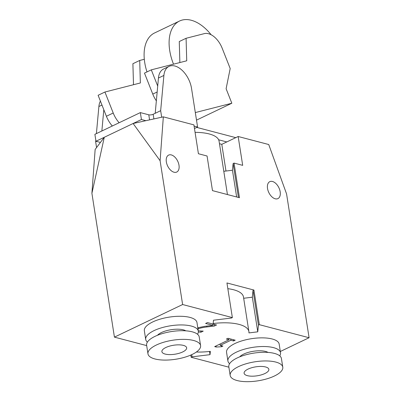 <?xml version="1.0" encoding="UTF-8"?>
<svg xmlns="http://www.w3.org/2000/svg" width="401" height="401" viewBox="0 0 401 401"><rect width="100%" height="100%" fill="white"/><g stroke="black" fill="none" stroke-linecap="round" stroke-linejoin="round"><path stroke-width="0.6" d="M280.324 351.487L309.091 337.732L286.57 193.924L268.73 144.525L238.164 136.5L221.798 144.325L219.472 143.713M95.147 149.458L104.29 137.277L91.909 193.322L95.147 149.458M133.112 123.498L163.337 116.851L160.099 160.716L133.112 123.498L104.29 137.277M238.164 136.5L242.685 165.352L234.044 163.087L239.462 197.713L212.485 190.625L207.061 155.999L198.42 153.733L193.899 124.876L163.337 116.851M195.071 132.355A37.594 13.594 -8.9 0 1 219.076 141.172L227.437 194.555M146.676 345.602L114.43 337.136L91.909 193.322M114.43 337.136L182.62 304.529L232.364 317.587L226.941 282.961L253.923 290.048L259.347 324.675L258.434 325.106L257.758 331.833L248.931 332.91A37.594 13.594 171.1 0 0 248.901 331.617A37.594 13.594 171.1 0 0 213.162 323.517L213.492 320.209L231.457 318.023L232.364 317.587M160.099 160.716L182.62 304.529M200.786 331.136L200.951 332.208L198.35 332.038M197.783 327.767L204.836 326.319L212.861 325.371L205.613 323.467L207.457 322.584L216.555 324.975L214.299 326.053L206.906 326.95C202.44 327.532 199.573 328.183 198.315 328.895L197.989 329.066M212.635 323.948L212.861 325.371M214.029 324.314L214.299 326.053M198.209 330.825L203.222 331.121L200.951 332.208M216.024 345.958L216.189 347.015L214.66 346.614L228.996 339.757L226.38 339.071L228.004 338.294L235.202 340.183L233.577 340.96L230.896 340.259L220.234 345.356L222.911 346.058L221.457 346.755L216.189 347.015M221.282 345.632L221.457 346.755M220.029 344.043L220.234 345.356M230.7 339L230.896 340.259M233.377 339.707L233.577 340.96M228.801 338.504L228.996 339.757M264.911 373.521A12.531 4.531 -8.9 0 1 251.843 376.188A12.531 4.531 -8.9 0 1 244.099 373.251A12.531 4.531 -8.9 0 1 255.778 366.835A12.531 4.531 -8.9 0 1 268.86 369.371A12.531 4.531 -8.9 0 1 264.911 373.521M238.56 366.604A26.626 9.629 171.1 0 0 230.169 375.431A26.626 9.629 171.1 0 0 257.968 380.825A26.626 9.629 171.1 0 0 282.785 367.191A26.626 9.629 171.1 0 0 266.329 360.95A26.626 9.629 171.1 0 0 238.56 366.604M282.785 367.191L281.432 358.534A26.626 9.629 171.1 0 0 264.976 352.294A26.626 9.629 171.1 0 0 237.207 357.948A26.626 9.629 171.1 0 0 228.816 366.775L230.169 375.431M268.043 352.419A15.664 5.664 171.1 0 0 243.678 354.113A15.664 5.664 171.1 0 0 239.688 356.86M279.738 355.842A26.626 9.629 171.1 0 0 280.525 352.765A26.626 9.629 171.1 0 0 264.074 346.519A26.626 9.629 171.1 0 0 236.304 352.178A26.626 9.629 171.1 0 0 227.913 361A26.626 9.629 171.1 0 0 229.603 363.692M227.913 361L226.555 352.344A26.626 9.629 -8.9 0 1 234.946 343.522A26.626 9.629 -8.9 0 1 262.715 337.863A26.626 9.629 -8.9 0 1 279.171 344.108L280.525 352.765M165.839 347.512A12.531 4.531 -8.9 0 1 178.911 344.85A12.531 4.531 -8.9 0 1 186.65 347.787A12.531 4.531 -8.9 0 1 174.971 354.203A12.531 4.531 -8.9 0 1 161.894 351.667A12.531 4.531 -8.9 0 1 165.839 347.512M192.189 354.429A26.626 9.629 -8.9 0 1 164.42 360.088A26.626 9.629 -8.9 0 1 147.964 353.847A26.626 9.629 -8.9 0 1 172.781 340.213A26.626 9.629 -8.9 0 1 200.58 345.607A26.626 9.629 -8.9 0 1 192.189 354.429M147.964 353.847L146.611 345.191A26.626 9.629 -8.9 0 1 171.427 331.557A26.626 9.629 -8.9 0 1 199.222 336.95L200.58 345.607M157.483 335.276A15.664 5.664 -8.9 0 1 171.137 329.702A15.664 5.664 -8.9 0 1 185.838 330.835M147.398 342.108A26.626 9.629 -8.9 0 1 145.703 339.416A26.626 9.629 -8.9 0 1 170.525 325.787A26.626 9.629 -8.9 0 1 198.32 331.181A26.626 9.629 -8.9 0 1 197.533 334.259M145.703 339.416L144.35 330.76A26.626 9.629 -8.9 0 1 169.167 317.131A26.626 9.629 -8.9 0 1 196.966 322.524L198.32 331.181M223.793 171.297L232.455 170.245L236.64 196.971M232.455 170.245L233.131 163.518L238.445 197.442M225.984 171.032L221.798 144.325M234.044 163.087L233.131 163.518M280.174 191.798A9.398 5.584 -115.6 0 1 277.903 198.615A9.398 5.584 -115.6 0 1 267.527 188.48A9.398 5.584 -115.6 0 1 269.798 181.658A9.398 5.584 -115.6 0 1 280.174 191.798M166.35 161.914A9.398 5.584 -115.6 0 1 168.62 155.097A9.398 5.584 -115.6 0 1 178.996 165.232A9.398 5.584 -115.6 0 1 176.726 172.054A9.398 5.584 -115.6 0 1 166.35 161.914M248.901 331.617L243.477 296.991A37.594 13.594 171.1 0 0 227.838 288.68M257.758 331.833L252.339 297.206L243.678 298.264M258.434 325.106L253.016 290.479L252.339 297.206M253.923 290.048L253.016 290.479M196.37 352.028A37.594 13.594 171.1 0 0 210.36 351.351L210.024 354.659L192.064 356.845L191.723 354.649M210.024 354.659L209.522 351.451M192.064 356.845L191.157 357.281L190.806 355.06M259.347 324.675L309.091 337.732M228.881 367.186L191.157 357.281M226.801 141.934L218.65 139.794M194.47 128.505L197.578 127.022L194.094 126.104M145.889 120.686L141.433 119.518L140.35 112.596L148.781 114.806A3.133 1.133 171.1 0 0 153.162 114.275L155.207 113.298L158.44 78.045A20.361 12.1 -115.6 0 1 163.583 68.997L169.037 66.386A20.361 12.1 -115.6 0 1 191.523 88.355L197.578 127.022M140.35 112.596L94.887 134.33L95.974 141.257L141.433 119.518M95.974 141.257L100.425 142.425M155.207 113.298L160.661 110.686L161.683 117.217M196.771 127.408L235.763 137.648M160.661 110.686L163.894 75.433A20.361 12.1 -115.6 0 1 169.037 66.386M211.132 34.747A40.727 24.2 64.4 0 0 182.234 20.05A40.727 24.2 64.4 0 0 179.558 21.017L154.555 32.972A40.727 24.2 64.4 0 0 146.992 71.914M179.558 21.017A40.727 24.2 64.4 0 0 173.523 64.17M157.703 86.065L151.302 69.854L144.48 73.112L152.771 94.095A20.361 12.1 64.4 0 0 156.35 100.831M151.302 69.854L186.731 60.797L186.084 38.285L179.267 41.544L179.869 62.551M119.142 122.731A20.361 12.1 -115.6 0 1 113.217 113.007L104.932 92.024L140.36 82.967L139.713 60.456L144.315 59.283M186.084 38.285L204.345 33.619A18.797 11.168 -115.6 0 1 222.174 48.22L230.194 68.526L226.109 88.731L231.838 103.237L195.317 112.571M196.5 120.135L231.838 103.237M112.32 125.994A20.361 12.1 -115.6 0 1 106.4 116.27L98.115 95.283L104.932 92.024M139.713 60.456L132.896 63.719L133.498 84.721M101.859 130.997L103.809 109.709M96.461 141.383L95.654 141.769L95.799 140.16M96.561 147.573L95.654 141.769M96.4 133.608L98.887 106.521A20.361 12.1 -115.6 0 1 100.405 101.082M206.771 326.068L206.906 326.95M198.119 327.652L198.315 328.895M148.781 114.806L149.573 119.879M153.162 114.275L153.889 118.927M163.894 75.433L158.44 78.045M152.771 94.095L157.157 91.994M106.4 116.27L113.217 113.007M98.887 106.521L101.969 105.047"/></g></svg>

